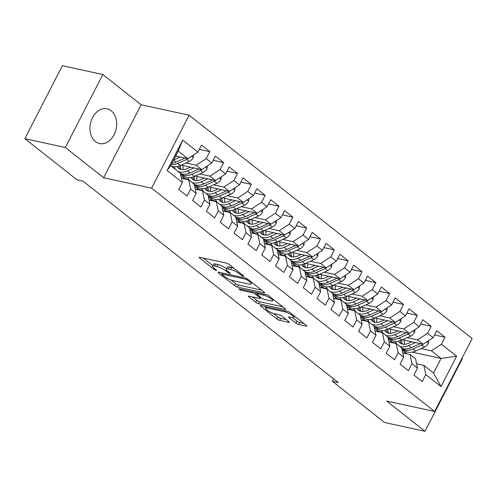 <?xml version="1.0" encoding="UTF-8"?>
<svg xmlns="http://www.w3.org/2000/svg" width="497" height="497" viewBox="0 0 497 497"><rect width="100%" height="100%" fill="white"/><g stroke="black" fill="none" stroke-linecap="round" stroke-linejoin="round"><path stroke-width="0.75" d="M243.455 276.375A1.566 0.36 -152.8 0 0 243.897 276.338A1.566 0.36 -152.8 0 0 243.536 275.847L229.105 264.466A2.236 0.509 -152.8 0 0 226.278 263.075L199.794 257.309A2.236 0.509 -152.8 0 0 199.167 257.359A2.236 0.509 -152.8 0 0 199.682 258.061L214.108 269.442A1.566 0.36 -152.8 0 0 216.089 270.418A1.566 0.36 -152.8 0 0 216.53 270.38A1.566 0.36 -152.8 0 0 216.17 269.89L214.3 268.417A7.157 1.634 -152.8 0 1 212.648 266.175A7.157 1.634 -152.8 0 1 214.667 266.013L216.872 266.498A7.157 1.634 -152.8 0 1 225.924 270.952L227.794 272.424A1.566 0.36 -152.8 0 0 229.769 273.393A1.566 0.36 -152.8 0 0 230.217 273.362A1.566 0.36 -152.8 0 0 229.85 272.872L227.986 271.399A7.157 1.634 -152.8 0 1 226.328 269.15A7.157 1.634 -152.8 0 1 228.347 268.995L230.552 269.473A7.157 1.634 -152.8 0 1 239.61 273.928L241.474 275.4A1.566 0.36 -152.8 0 0 243.455 276.375M111.204 110.794A17.768 13.133 102.3 0 0 107.079 108.818A17.768 13.133 102.3 0 0 91.311 120.442A17.768 13.133 102.3 0 0 95.393 141.564A17.768 13.133 102.3 0 0 99.518 143.54A17.768 13.133 102.3 0 0 115.292 131.916A17.768 13.133 102.3 0 0 111.204 110.794M295.932 323.118A2.236 0.509 -152.8 0 0 298.759 324.51L306.189 326.125A2.236 0.509 -152.8 0 0 306.823 326.075A2.236 0.509 -152.8 0 0 306.301 325.373L290.279 312.731A2.236 0.509 -152.8 0 0 287.452 311.339L260.968 305.574A2.236 0.509 -152.8 0 0 260.341 305.624A2.236 0.509 -152.8 0 0 260.857 306.326L276.879 318.968A2.236 0.509 -152.8 0 0 279.705 320.36L288.682 322.317A2.236 0.509 -152.8 0 0 289.31 322.267A2.236 0.509 -152.8 0 0 288.794 321.565L281.936 316.154A2.236 0.509 -152.8 0 0 279.109 314.763L274.661 313.793A5.983 1.367 -152.8 0 1 268.597 311.116A5.983 1.367 -152.8 0 1 265.709 308.19A5.983 1.367 -152.8 0 1 267.392 308.059L284.831 311.855A5.983 1.367 -152.8 0 1 290.888 314.533A5.983 1.367 -152.8 0 1 293.777 317.453A5.983 1.367 -152.8 0 1 292.093 317.589L289.186 316.956A2.236 0.509 -152.8 0 0 288.558 317.005A2.236 0.509 -152.8 0 0 289.074 317.707L295.932 323.118L296.945 321.143A2.236 0.509 -152.8 0 0 299.772 322.534L303.822 323.417M338.376 382.634L82.999 181.138L77.004 179.833L24.85 138.682L65.318 147.491L103.637 177.727L151.604 188.17L434.645 411.497L386.685 401.054L425.003 431.29L384.535 422.481L332.381 381.329L338.376 382.634M263.957 292.808A2.236 0.509 -152.8 0 0 264.59 292.758A2.236 0.509 -152.8 0 0 264.075 292.056L248.046 279.413A2.236 0.509 -152.8 0 0 245.22 278.022L218.736 272.257A2.236 0.509 -152.8 0 0 218.108 272.306A2.236 0.509 -152.8 0 0 218.624 273.008L234.646 285.651A2.236 0.509 -152.8 0 0 237.479 287.042L263.957 292.808L264.261 292.217M269.163 296.069L285.185 308.712A2.236 0.509 -152.8 0 1 285.707 309.414A2.236 0.509 -152.8 0 1 285.073 309.463L258.595 303.698A2.236 0.509 -152.8 0 1 255.762 302.306L248.904 296.895A2.236 0.509 -152.8 0 1 248.388 296.2A2.236 0.509 -152.8 0 1 249.022 296.15L259.757 298.486A2.236 0.509 -152.8 0 0 260.391 298.436A2.236 0.509 -152.8 0 0 259.875 297.734L255.321 294.143A2.236 0.509 -152.8 0 0 252.495 292.752L241.312 290.316A1.566 0.36 -152.8 0 1 239.728 289.621A1.566 0.36 -152.8 0 1 238.97 288.856A1.566 0.36 -152.8 0 1 239.411 288.819L266.336 294.678A2.236 0.509 -152.8 0 1 269.163 296.069M151.604 188.17L189.102 115.198L472.15 338.525L434.645 411.497M167.116 170.471L182.722 140.098L197.943 152.107L187.891 158.692L178.206 151.051L170.707 165.644L167.116 170.471L182.331 182.48L178.734 189.481L187.034 196.029L190.631 189.028L196.166 193.395L192.569 200.397L200.869 206.945L204.466 199.943L210.001 204.31L206.404 211.312L214.704 217.86L218.301 210.858L223.836 215.226L220.233 222.227L228.533 228.775L232.136 221.774L237.665 226.141L234.068 233.143L242.368 239.691L245.965 232.689L251.501 237.057L247.904 244.058L256.203 250.606L259.801 243.605L265.336 247.972L261.739 254.973L270.039 261.521L273.636 254.52L279.171 258.887L275.574 265.889L283.874 272.437L287.471 265.435L293.006 269.803L289.403 276.804L297.703 283.352L301.306 276.351L306.835 280.718L303.238 287.72L311.538 294.267L315.135 287.266L320.671 291.633L317.074 298.635L325.373 305.183L328.971 298.181L334.506 302.549L330.909 309.55L339.209 316.098L342.806 309.097L348.341 313.464L344.744 320.466L353.044 327.014L356.641 320.012L362.176 324.379L358.573 331.381L366.879 337.929L370.476 330.927L376.005 335.295L372.408 342.296L380.708 348.844L384.311 341.843L389.841 346.21L386.244 353.212L394.543 359.76L398.14 352.758L403.676 357.126L400.079 364.127L408.379 370.675L411.976 363.674L417.511 368.041L413.914 375.042L422.214 381.59L425.811 374.589L423.873 365.394L433.552 373.036L441.056 358.436L431.371 350.801L421.108 348.565M199.347 149.367L209.84 151.653L201.54 145.105L197.943 152.107M209.84 151.653L206.243 158.655L211.778 163.022L201.726 169.607L181.175 165.128M213.182 160.282L223.675 162.569L215.375 156.021L211.778 163.022M223.675 162.569L220.078 169.57L225.607 173.938L215.561 180.523L195.01 176.044M227.017 171.198L237.51 173.484L229.21 166.936L225.607 173.938M237.51 173.484L233.907 180.486L239.442 184.853L229.39 191.438L208.846 186.959M240.852 182.113L251.339 184.399L243.039 177.851L239.442 184.853M251.339 184.399L247.742 191.401L253.277 195.768L243.226 202.354L222.675 197.874M254.681 193.029L265.174 195.315L256.874 188.767L253.277 195.768M265.174 195.315L261.577 202.316L267.113 206.684L257.061 213.269L236.51 208.79M268.517 203.944L279.01 206.23L270.71 199.682L267.113 206.684M279.01 206.23L275.413 213.232L280.948 217.599L270.896 224.184L250.345 219.705M282.352 214.859L292.845 217.146L284.545 210.598L280.948 217.599M292.845 217.146L289.248 224.147L294.777 228.514L284.731 235.093L264.18 230.62M296.187 225.775L306.68 228.061L298.38 221.513L294.777 228.514M306.68 228.061L303.077 235.062L308.612 239.43L298.567 246.009L278.016 241.536M310.022 236.69L320.509 238.976L312.209 232.428L308.612 239.43M320.509 238.976L316.912 245.978L322.447 250.345L312.396 256.924L291.851 252.451M323.851 247.605L334.344 249.892L326.044 243.344L322.447 250.345M334.344 249.892L330.747 256.893L336.283 261.26L326.231 267.84L305.68 263.367M337.687 258.521L348.18 260.807L339.88 254.259L336.283 261.26M348.18 260.807L344.583 267.808L350.118 272.176L340.066 278.755L319.515 274.282M351.522 269.436L362.015 271.722L353.715 265.174L350.118 272.176M362.015 271.722L358.418 278.724L363.947 283.091L353.901 289.67L333.35 285.197M365.357 280.351L375.85 282.638L367.55 276.09L363.947 283.091M375.85 282.638L372.253 289.639L377.782 294.007L367.737 300.586L347.186 296.113M379.192 291.267L389.685 293.553L381.379 287.005L377.782 294.007M389.685 293.553L386.082 300.555L391.617 304.922L381.566 311.501L361.021 307.028M393.021 302.182L403.514 304.468L395.214 297.92L391.617 304.922M403.514 304.468L399.917 311.47L405.453 315.837L395.401 322.416L374.85 317.943M406.857 313.098L417.35 315.384L409.05 308.836L405.453 315.837M417.35 315.384L413.752 322.385L419.288 326.753L409.236 333.332L388.685 328.859M420.692 324.013L431.185 326.299L422.885 319.751L419.288 326.753M431.185 326.299L427.588 333.301L433.117 337.668L423.071 344.247L402.52 339.774M434.527 334.928L445.02 337.214L436.72 330.667L433.117 337.668M445.02 337.214L441.423 344.216L456.637 356.219L441.025 386.591L425.811 374.589M402.787 352.901L410.037 354.479L415.567 358.846L417.511 368.041M411.976 363.674L410.037 354.479M396.302 343.166L392.599 342.358M402.353 350.012L404.8 350.547M412.1 352.137L441.056 358.436L456.637 356.219M441.423 344.216L431.371 350.801M388.952 341.986L396.202 343.564L401.738 347.931L403.676 357.126M398.14 352.758L396.202 343.564M423.071 344.247L417.536 339.886L407.273 337.649M382.466 332.251L378.77 331.443M427.588 333.301L417.536 339.886M375.117 331.07L382.367 332.648L387.902 337.016L389.841 346.21M384.311 341.843L382.367 332.648M409.236 333.332L403.701 328.971L393.444 326.734M368.631 321.335L364.935 320.528M413.752 322.385L403.701 328.971M361.282 320.155L368.532 321.733L374.067 326.1L376.005 335.295M370.476 330.927L368.532 321.733M395.401 322.416L389.865 318.055L379.609 315.819M354.802 310.42L351.099 309.612M399.917 311.47L389.865 318.055M347.446 309.24L354.703 310.818L360.232 315.185L362.176 324.379M356.641 320.012L354.703 310.818M381.566 311.501L376.036 307.14L365.773 304.903M340.967 299.505L337.264 298.697M386.082 300.555L376.036 307.14M333.617 298.324L340.867 299.902L346.397 304.27L348.341 313.464M342.806 309.097L340.867 299.902M367.737 300.586L362.201 296.224L351.938 293.988M327.132 288.589L323.429 287.782M372.253 289.639L362.201 296.224M319.782 287.409L327.032 288.987L332.568 293.354L334.506 302.549M328.971 298.181L327.032 288.987M353.901 289.67L348.366 285.309L338.103 283.073M313.296 277.674L309.6 276.866M358.418 278.724L348.366 285.309M305.947 276.494L313.197 278.072L318.732 282.439L320.671 291.633M315.135 287.266L313.197 278.072M340.066 278.755L334.531 274.394L324.274 272.157M299.461 266.759L295.765 265.951M344.583 267.808L334.531 274.394M292.112 265.578L299.362 267.156L304.897 271.524L306.835 280.718M301.306 276.351L299.362 267.156M326.231 267.84L320.695 263.478L310.439 261.242M285.632 255.843L281.929 255.036M330.747 256.893L320.695 263.478M278.277 254.663L285.526 256.241L291.062 260.608L293.006 269.803M287.471 265.435L285.526 256.241M312.396 256.924L306.866 252.563L296.603 250.326M271.797 244.928L268.094 244.12M316.912 245.978L306.866 252.563M264.441 243.747L271.697 245.325L277.227 249.693L279.171 258.887M273.636 254.52L271.697 245.325M298.567 246.009L293.031 241.648L282.768 239.411M257.962 234.012L254.259 233.205M303.077 235.062L293.031 241.648M250.612 232.832L257.862 234.41L263.398 238.777L265.336 247.972M259.801 243.605L257.862 234.41M284.731 235.093L279.196 230.732L268.933 228.496M244.126 223.097L240.424 222.289M289.248 224.147L279.196 230.732M236.777 221.917L244.027 223.495L249.562 227.862L251.501 237.057M245.965 232.689L244.027 223.495M270.896 224.184L265.361 219.817L255.098 217.58M230.291 212.182L226.595 211.374M275.413 213.232L265.361 219.817M222.942 211.001L230.192 212.579L235.727 216.947L237.665 226.141M232.136 221.774L230.192 212.579M257.061 213.269L251.525 208.902L241.269 206.665M216.462 201.266L212.759 200.459M261.577 202.316L251.525 208.902M209.107 200.086L216.357 201.664L221.892 206.031L223.836 215.226M218.301 210.858L216.357 201.664M243.226 202.354L237.696 197.986L227.433 195.75M202.627 190.351L198.924 189.543M247.742 191.401L237.696 197.986M195.271 189.171L202.528 190.749L208.057 195.116L210.001 204.31M204.466 199.943L202.528 190.749M229.39 191.438L223.861 187.071L213.598 184.834M188.792 179.436L185.089 178.628M233.907 180.486L223.861 187.071M181.442 178.255L188.692 179.833L194.228 184.201L196.166 193.395M190.631 189.028L188.692 179.833M215.561 180.523L210.026 176.155L199.763 173.919M174.956 168.52L174.124 168.34M220.078 169.57L210.026 176.155M170.707 165.644L180.392 173.285L182.331 182.48M201.726 169.607L196.191 165.24L185.928 163.004M206.243 158.655L196.191 165.24M333.636 378.894L332.381 381.329M425.003 431.29L462.508 358.318L462.129 358.02M103.637 177.727L141.142 104.755L102.823 74.519L65.318 147.491M102.823 74.519L62.355 65.71L24.85 138.682M141.142 104.755L189.102 115.198M416.616 363.816L423.873 365.394M187.891 158.692L175.652 156.027M182.722 140.098L178.206 151.051M433.552 373.036L441.025 386.591M233.857 268.218A7.157 1.634 -152.8 0 0 231.565 267.504L230.552 269.473M226.328 269.15L227.34 267.181A7.157 1.634 -152.8 0 1 229.359 267.019L231.565 267.504M226.564 268.691A7.157 1.634 -152.8 0 0 217.885 264.522L216.872 266.498M212.648 266.175L213.66 264.199A7.157 1.634 -152.8 0 1 215.679 264.044L217.885 264.522M203.174 258.042L212.89 265.709M230.906 279.929L235.659 283.675A2.236 0.509 -152.8 0 0 238.492 285.067L261.59 290.099M247.481 280.14A1.566 0.36 -152.8 0 0 245.506 279.165L222.258 274.108A1.566 0.36 -152.8 0 0 221.817 274.139A1.566 0.36 -152.8 0 0 222.178 274.63L224.147 276.189A7.157 1.634 -152.8 0 0 233.199 280.637L249.09 284.098A7.157 1.634 -152.8 0 0 251.109 283.942A7.157 1.634 -152.8 0 0 249.451 281.693L247.481 280.14L247.91 279.308M282.706 306.755L259.608 301.729L258.595 303.698M252.401 296.883L256.775 300.337A2.236 0.509 -152.8 0 0 259.608 301.729M257.34 292.963L256.918 292.627M270.902 300.909A5.983 1.367 -152.8 0 0 272.592 300.778A5.983 1.367 -152.8 0 0 269.703 297.852A5.983 1.367 -152.8 0 0 263.64 295.181L257.496 293.845A2.236 0.509 -152.8 0 0 256.868 293.889A2.236 0.509 -152.8 0 0 257.384 294.591L261.931 298.181A2.236 0.509 -152.8 0 0 264.764 299.573L270.902 300.909M292.54 317.67L296.945 321.143M273.356 313.421L277.891 316.999A2.236 0.509 -152.8 0 0 280.724 318.391L286.315 319.608M264.348 306.314L266.001 307.618M176.652 156.244L175.205 156.89M180.2 157.015L173.633 159.953M193.606 154.946L193.265 157.63A6.039 3.827 128.3 0 1 189.276 161.506L180.436 165.464A17.426 11.04 128.3 0 1 171.092 165.948M185.089 158.077A6.039 3.827 128.3 0 1 184.99 158.127L176.149 162.078A17.426 11.04 128.3 0 1 171.912 163.302M171.216 164.644A17.426 11.04 -51.7 0 0 177.808 163.389L186.648 159.438A6.039 3.827 -51.7 0 0 188.164 158.512M190.481 167.16L187.388 168.545A14.463 9.163 128.3 0 1 178.585 168.29A14.463 9.163 128.3 0 1 177.094 166.545M194.035 167.93L187.35 170.918A17.426 11.04 128.3 0 1 178.013 171.409M175.69 169.576A17.426 11.04 128.3 0 1 174.192 166.75M207.442 165.861L207.1 168.545A6.039 3.827 128.3 0 1 203.111 172.422L194.271 176.379A17.426 11.04 128.3 0 1 183.673 176.075L181.045 174A17.426 11.04 -51.7 0 0 191.643 174.304L200.484 170.353A6.039 3.827 -51.7 0 0 201.999 169.427M183.151 169.62A14.463 9.163 128.3 0 1 183.157 165.563M198.924 168.992A6.039 3.827 128.3 0 1 198.825 169.042L189.978 172.993A17.426 11.04 128.3 0 1 180.405 173.36M178.833 166.085A14.463 9.163 -51.7 0 0 180.051 169.135M180.423 173.453A17.426 11.04 -51.7 0 0 181.045 174M181.138 169.465A14.463 9.163 128.3 0 1 180.343 165.501M204.317 178.075L201.217 179.46A14.463 9.163 128.3 0 1 192.42 179.206A14.463 9.163 128.3 0 1 190.929 177.46M207.87 178.845L201.186 181.834A17.426 11.04 128.3 0 1 191.842 182.324M189.525 180.492A17.426 11.04 128.3 0 1 188.028 177.665M221.277 176.777L220.935 179.46A6.039 3.827 128.3 0 1 216.947 183.337L208.106 187.294A17.426 11.04 128.3 0 1 197.502 186.99L194.874 184.915A17.426 11.04 -51.7 0 0 205.472 185.219L214.319 181.268A6.039 3.827 -51.7 0 0 215.835 180.343M196.986 180.535A14.463 9.163 128.3 0 1 196.992 176.478M212.753 179.908A6.039 3.827 128.3 0 1 212.654 179.957L203.813 183.909A17.426 11.04 128.3 0 1 194.24 184.275M192.668 177A14.463 9.163 -51.7 0 0 193.886 180.051M194.259 184.368A17.426 11.04 -51.7 0 0 194.874 184.915M194.973 180.38A14.463 9.163 128.3 0 1 194.178 176.416M183.878 178.783L183.592 178.23A17.426 11.04 -51.7 0 0 181.616 175.801A17.426 11.04 -51.7 0 0 180.802 175.248M185.903 179.181L185.977 179.243A17.426 11.04 -51.7 0 0 185.903 179.181A17.426 11.04 -51.7 0 0 185.021 178.591M181.616 175.801L184.244 177.87A17.426 11.04 128.3 0 1 185.487 179.137M197.713 189.699L197.427 189.146A17.426 11.04 -51.7 0 0 195.445 186.717A17.426 11.04 -51.7 0 0 194.638 186.164M199.738 190.096L199.813 190.158A17.426 11.04 -51.7 0 0 199.738 190.096A17.426 11.04 -51.7 0 0 198.856 189.506M195.445 186.717L198.079 188.785A17.426 11.04 128.3 0 1 199.316 190.053M218.152 188.99L215.052 190.376A14.463 9.163 128.3 0 1 206.255 190.121A14.463 9.163 128.3 0 1 204.758 188.375M221.705 189.761L215.021 192.749A17.426 11.04 128.3 0 1 205.677 193.24M203.36 191.407A17.426 11.04 128.3 0 1 201.857 188.58M235.112 187.692L234.764 190.376A6.039 3.827 128.3 0 1 230.776 194.252L221.935 198.21A17.426 11.04 128.3 0 1 211.337 197.905L208.709 195.83A17.426 11.04 -51.7 0 0 219.307 196.135L228.148 192.177A6.039 3.827 -51.7 0 0 229.67 191.258M210.815 191.451A14.463 9.163 128.3 0 1 210.821 187.394M226.589 190.823A6.039 3.827 128.3 0 1 226.489 190.873L217.649 194.824A17.426 11.04 128.3 0 1 208.075 195.191M206.503 187.916A14.463 9.163 -51.7 0 0 207.721 190.966M208.094 195.284A17.426 11.04 -51.7 0 0 208.709 195.83M208.808 191.295A14.463 9.163 128.3 0 1 208.013 187.332M231.987 199.906L228.887 201.291A14.463 9.163 128.3 0 1 220.09 201.037A14.463 9.163 128.3 0 1 218.593 199.291M235.541 200.676L228.856 203.664A17.426 11.04 128.3 0 1 219.512 204.155M217.189 202.322A17.426 11.04 128.3 0 1 215.692 199.496M248.941 198.607L248.599 201.291A6.039 3.827 128.3 0 1 244.611 205.168L235.771 209.125A17.426 11.04 128.3 0 1 225.172 208.821L222.544 206.746A17.426 11.04 -51.7 0 0 233.143 207.05L241.983 203.093A6.039 3.827 -51.7 0 0 243.499 202.173M224.65 202.366A14.463 9.163 128.3 0 1 224.656 198.309M240.424 201.739A6.039 3.827 128.3 0 1 240.324 201.788L231.484 205.739A17.426 11.04 128.3 0 1 221.91 206.106M220.333 198.831A14.463 9.163 -51.7 0 0 221.556 201.881M221.929 206.193A17.426 11.04 -51.7 0 0 222.544 206.746M222.644 202.211A14.463 9.163 128.3 0 1 221.848 198.247M211.548 200.614L211.262 200.061A17.426 11.04 -51.7 0 0 209.28 197.632A17.426 11.04 -51.7 0 0 208.473 197.079M213.573 201.012L213.648 201.074A17.426 11.04 -51.7 0 0 213.573 201.012A17.426 11.04 -51.7 0 0 212.691 200.421M209.28 197.632L211.908 199.701A17.426 11.04 128.3 0 1 213.151 200.968M225.383 211.529L225.098 210.977A17.426 11.04 -51.7 0 0 223.116 208.547A17.426 11.04 -51.7 0 0 222.308 207.994M227.402 211.927L227.483 211.989A17.426 11.04 -51.7 0 0 227.402 211.927A17.426 11.04 -51.7 0 0 226.526 211.337M223.116 208.547L225.744 210.616A17.426 11.04 128.3 0 1 226.986 211.884M245.822 210.821L242.722 212.207A14.463 9.163 128.3 0 1 233.925 211.952A14.463 9.163 128.3 0 1 232.428 210.206M249.37 211.592L242.691 214.58A17.426 11.04 128.3 0 1 233.348 215.071M231.024 213.238A17.426 11.04 128.3 0 1 229.527 210.411M262.776 209.523L262.435 212.207A6.039 3.827 128.3 0 1 258.446 216.083L249.606 220.041A17.426 11.04 128.3 0 1 239.007 219.73L236.379 217.661A17.426 11.04 -51.7 0 0 246.978 217.966L255.818 214.008A6.039 3.827 -51.7 0 0 257.334 213.089M238.485 213.281A14.463 9.163 128.3 0 1 238.492 209.225M254.259 212.654A6.039 3.827 128.3 0 1 254.16 212.704L245.319 216.655A17.426 11.04 128.3 0 1 235.746 217.021M234.168 209.746A14.463 9.163 -51.7 0 0 235.385 212.797M235.764 217.108A17.426 11.04 -51.7 0 0 236.379 217.661M236.473 213.126A14.463 9.163 128.3 0 1 235.684 209.162M239.219 222.445L238.933 221.892A17.426 11.04 -51.7 0 0 236.951 219.463A17.426 11.04 -51.7 0 0 236.143 218.91M241.238 222.842L241.318 222.904A17.426 11.04 -51.7 0 0 241.238 222.842A17.426 11.04 -51.7 0 0 240.362 222.252M236.951 219.463L239.579 221.532A17.426 11.04 128.3 0 1 240.821 222.799M259.651 221.737L256.558 223.122A14.463 9.163 128.3 0 1 247.755 222.867A14.463 9.163 128.3 0 1 246.263 221.122M263.205 222.507L256.52 225.495A17.426 11.04 128.3 0 1 247.183 225.986M244.859 224.153A17.426 11.04 128.3 0 1 243.362 221.327M276.612 220.438L276.27 223.122A6.039 3.827 128.3 0 1 272.281 226.999L263.441 230.956A17.426 11.04 128.3 0 1 252.843 230.645L250.215 228.577A17.426 11.04 -51.7 0 0 260.813 228.881L269.654 224.924A6.039 3.827 -51.7 0 0 271.169 224.004M252.321 224.197A14.463 9.163 128.3 0 1 252.327 220.14M268.094 223.569A6.039 3.827 128.3 0 1 267.995 223.619L259.148 227.57A17.426 11.04 128.3 0 1 249.575 227.937M248.003 220.662A14.463 9.163 -51.7 0 0 249.221 223.712M249.593 228.024A17.426 11.04 -51.7 0 0 250.215 228.577M250.308 224.041A14.463 9.163 128.3 0 1 249.513 220.078M253.048 233.36L252.762 232.807A17.426 11.04 -51.7 0 0 250.786 230.378A17.426 11.04 -51.7 0 0 249.972 229.825M255.073 233.758L255.147 233.82A17.426 11.04 -51.7 0 0 255.073 233.758A17.426 11.04 -51.7 0 0 254.191 233.168M250.786 230.378L253.414 232.447A17.426 11.04 128.3 0 1 254.657 233.714M273.487 232.652L270.387 234.037A14.463 9.163 128.3 0 1 261.59 233.783A14.463 9.163 128.3 0 1 260.099 232.037M277.04 233.422L270.356 236.41A17.426 11.04 128.3 0 1 261.018 236.901M258.695 235.069A17.426 11.04 128.3 0 1 257.197 232.242M290.447 231.353L290.105 234.037A6.039 3.827 128.3 0 1 286.117 237.914L277.276 241.871A17.426 11.04 128.3 0 1 266.672 241.561L264.044 239.492A17.426 11.04 -51.7 0 0 274.642 239.796L283.489 235.839A6.039 3.827 -51.7 0 0 285.005 234.919M266.156 235.112A14.463 9.163 128.3 0 1 266.162 231.055M281.923 234.485A6.039 3.827 128.3 0 1 281.824 234.534L272.983 238.485A17.426 11.04 128.3 0 1 263.41 238.852M261.838 231.577A14.463 9.163 -51.7 0 0 263.056 234.627M263.429 238.939A17.426 11.04 -51.7 0 0 264.044 239.492M264.143 234.957A14.463 9.163 128.3 0 1 263.348 230.993M287.322 243.567L284.222 244.953A14.463 9.163 128.3 0 1 275.425 244.698A14.463 9.163 128.3 0 1 273.934 242.952M290.875 244.338L284.191 247.326A17.426 11.04 128.3 0 1 274.847 247.817M272.53 245.984A17.426 11.04 128.3 0 1 271.027 243.157M304.282 242.269L303.934 244.953A6.039 3.827 128.3 0 1 299.952 248.829L291.105 252.787A17.426 11.04 128.3 0 1 280.507 252.476L277.879 250.407A17.426 11.04 -51.7 0 0 288.477 250.712L297.318 246.754A6.039 3.827 -51.7 0 0 298.84 245.835M279.985 246.027A14.463 9.163 128.3 0 1 279.991 241.971M295.758 245.4A6.039 3.827 128.3 0 1 295.659 245.45L286.819 249.401A17.426 11.04 128.3 0 1 277.245 249.767M275.673 242.493A14.463 9.163 -51.7 0 0 276.891 245.543M277.264 249.854A17.426 11.04 -51.7 0 0 277.879 250.407M277.978 245.872A14.463 9.163 128.3 0 1 277.183 241.909M301.157 254.483L298.057 255.868A14.463 9.163 128.3 0 1 289.26 255.613A14.463 9.163 128.3 0 1 287.763 253.868M304.711 255.253L298.026 258.241A17.426 11.04 128.3 0 1 288.682 258.732M286.359 256.899A17.426 11.04 128.3 0 1 284.862 254.073M318.117 253.184L317.769 255.868A6.039 3.827 128.3 0 1 313.781 259.745L304.941 263.702A17.426 11.04 128.3 0 1 294.342 263.391L291.714 261.323A17.426 11.04 -51.7 0 0 302.313 261.627L311.153 257.67A6.039 3.827 -51.7 0 0 312.669 256.75M293.82 256.943A14.463 9.163 128.3 0 1 293.826 252.886M309.594 256.315A6.039 3.827 128.3 0 1 309.494 256.365L300.654 260.316A17.426 11.04 128.3 0 1 291.08 260.683M289.502 253.408A14.463 9.163 -51.7 0 0 290.726 256.458M291.099 260.77A17.426 11.04 -51.7 0 0 291.714 261.323M291.814 256.787A14.463 9.163 128.3 0 1 291.018 252.824M314.992 265.398L311.892 266.783A14.463 9.163 128.3 0 1 303.095 266.529A14.463 9.163 128.3 0 1 301.598 264.783M318.54 266.168L311.861 269.157A17.426 11.04 128.3 0 1 302.518 269.647M300.194 267.815A17.426 11.04 128.3 0 1 298.697 264.988M331.946 264.1L331.605 266.777A6.039 3.827 128.3 0 1 327.616 270.66L318.776 274.617A17.426 11.04 128.3 0 1 308.177 274.307L305.549 272.238A17.426 11.04 -51.7 0 0 316.148 272.542L324.988 268.585A6.039 3.827 -51.7 0 0 326.504 267.666M307.655 267.858A14.463 9.163 128.3 0 1 307.662 263.801M323.429 267.231A6.039 3.827 128.3 0 1 323.33 267.28L314.489 271.232A17.426 11.04 128.3 0 1 304.916 271.598M303.338 264.323A14.463 9.163 -51.7 0 0 304.562 267.374M304.934 271.685A17.426 11.04 -51.7 0 0 305.549 272.238M305.643 267.703A14.463 9.163 128.3 0 1 304.854 263.739M328.828 276.313L325.728 277.699A14.463 9.163 128.3 0 1 316.931 277.444A14.463 9.163 128.3 0 1 315.433 275.698M332.375 277.084L325.69 280.072A17.426 11.04 128.3 0 1 316.353 280.563M314.029 278.73A17.426 11.04 128.3 0 1 312.532 275.903M345.782 275.015L345.44 277.693A6.039 3.827 128.3 0 1 341.451 281.575L332.611 285.533A17.426 11.04 128.3 0 1 322.013 285.222L319.385 283.153A17.426 11.04 -51.7 0 0 329.983 283.458L338.824 279.5A6.039 3.827 -51.7 0 0 340.339 278.581M321.491 278.774A14.463 9.163 128.3 0 1 321.497 274.717M337.264 278.146A6.039 3.827 128.3 0 1 337.165 278.196L328.318 282.147A17.426 11.04 128.3 0 1 318.745 282.513M317.173 275.239A14.463 9.163 -51.7 0 0 318.391 278.289M318.763 282.6A17.426 11.04 -51.7 0 0 319.385 283.153M319.478 278.618A14.463 9.163 128.3 0 1 318.689 274.655M342.657 287.229L339.563 288.614A14.463 9.163 128.3 0 1 330.76 288.359A14.463 9.163 128.3 0 1 329.269 286.614M346.21 287.999L339.526 290.987A17.426 11.04 128.3 0 1 330.188 291.472M327.865 289.645A17.426 11.04 128.3 0 1 326.367 286.819M359.617 285.93L359.275 288.608A6.039 3.827 128.3 0 1 355.287 292.491L346.446 296.448A17.426 11.04 128.3 0 1 335.848 296.137L333.214 294.069A17.426 11.04 -51.7 0 0 343.818 294.373L352.659 290.416A6.039 3.827 -51.7 0 0 354.175 289.496M335.326 289.689A14.463 9.163 128.3 0 1 335.332 285.632M351.099 289.061A6.039 3.827 128.3 0 1 350.994 289.111L342.153 293.062A17.426 11.04 128.3 0 1 332.58 293.429M331.008 286.154A14.463 9.163 -51.7 0 0 332.226 289.204M332.599 293.516A17.426 11.04 -51.7 0 0 333.214 294.069M333.313 289.534A14.463 9.163 128.3 0 1 332.518 285.57M356.492 298.138L353.392 299.529A14.463 9.163 128.3 0 1 344.595 299.275A14.463 9.163 128.3 0 1 343.104 297.529M360.045 298.914L353.361 301.903A17.426 11.04 128.3 0 1 344.017 302.387M341.7 300.561A17.426 11.04 128.3 0 1 340.203 297.734M373.452 296.846L373.104 299.523A6.039 3.827 128.3 0 1 369.122 303.406L360.275 307.363A17.426 11.04 128.3 0 1 349.677 307.053L347.049 304.984A17.426 11.04 -51.7 0 0 357.647 305.288L366.488 301.331A6.039 3.827 -51.7 0 0 368.01 300.412M349.155 300.604A14.463 9.163 128.3 0 1 349.161 296.547M364.928 299.977A6.039 3.827 128.3 0 1 364.829 300.026L355.989 303.978A17.426 11.04 128.3 0 1 346.415 304.344M344.843 297.069A14.463 9.163 -51.7 0 0 346.061 300.12M346.434 304.431A17.426 11.04 -51.7 0 0 347.049 304.984M347.148 300.449A14.463 9.163 128.3 0 1 346.353 296.485M266.883 244.275L266.597 243.723A17.426 11.04 -51.7 0 0 264.621 241.293A17.426 11.04 -51.7 0 0 263.808 240.741M268.908 244.673L268.983 244.735A17.426 11.04 -51.7 0 0 268.908 244.673A17.426 11.04 -51.7 0 0 268.026 244.083M264.621 241.293L267.249 243.362A17.426 11.04 128.3 0 1 268.492 244.63M280.718 255.191L280.432 254.638A17.426 11.04 -51.7 0 0 278.45 252.203A17.426 11.04 -51.7 0 0 277.643 251.656M282.743 255.588L282.818 255.651A17.426 11.04 -51.7 0 0 282.743 255.588A17.426 11.04 -51.7 0 0 281.861 254.998M278.45 252.203L281.078 254.278A17.426 11.04 128.3 0 1 282.321 255.545M294.553 266.106L294.267 265.553A17.426 11.04 -51.7 0 0 292.286 263.118A17.426 11.04 -51.7 0 0 291.478 262.571M296.572 266.504L296.653 266.566A17.426 11.04 -51.7 0 0 296.572 266.504A17.426 11.04 -51.7 0 0 295.696 265.914M292.286 263.118L294.914 265.193A17.426 11.04 128.3 0 1 296.156 266.46M308.388 277.022L308.103 276.469A17.426 11.04 -51.7 0 0 306.121 274.033A17.426 11.04 -51.7 0 0 305.313 273.487M310.482 277.481A17.426 11.04 -51.7 0 0 310.408 277.419A17.426 11.04 -51.7 0 0 309.532 276.829M306.121 274.033L308.749 276.108A17.426 11.04 128.3 0 1 309.991 277.376M322.218 287.937L321.938 287.384A17.426 11.04 -51.7 0 0 319.956 284.949A17.426 11.04 -51.7 0 0 319.142 284.402M324.243 288.335L324.317 288.397A17.426 11.04 -51.7 0 0 324.243 288.335A17.426 11.04 -51.7 0 0 323.367 287.744M319.956 284.949L322.584 287.024A17.426 11.04 128.3 0 1 323.827 288.291M336.053 298.852L335.767 298.299A17.426 11.04 -51.7 0 0 333.791 295.864A17.426 11.04 -51.7 0 0 332.978 295.317M338.078 299.25L338.153 299.312A17.426 11.04 -51.7 0 0 338.078 299.25A17.426 11.04 -51.7 0 0 337.196 298.66M333.791 295.864L336.419 297.939A17.426 11.04 128.3 0 1 337.662 299.206M349.888 309.768L349.602 309.215A17.426 11.04 -51.7 0 0 347.62 306.779A17.426 11.04 -51.7 0 0 346.813 306.233M351.913 310.165L351.988 310.227A17.426 11.04 -51.7 0 0 351.913 310.165A17.426 11.04 -51.7 0 0 351.031 309.575M347.62 306.779L350.255 308.854A17.426 11.04 128.3 0 1 351.491 310.122M370.327 309.053L367.227 310.445A14.463 9.163 128.3 0 1 358.43 310.19A14.463 9.163 128.3 0 1 356.933 308.444M373.881 309.83L367.196 312.818A17.426 11.04 128.3 0 1 357.852 313.303M355.535 311.476A17.426 11.04 128.3 0 1 354.032 308.649M387.287 307.761L386.939 310.439A6.039 3.827 128.3 0 1 382.951 314.321L374.111 318.279A17.426 11.04 128.3 0 1 363.512 317.968L360.884 315.899A17.426 11.04 -51.7 0 0 371.483 316.204L380.323 312.246A6.039 3.827 -51.7 0 0 381.839 311.327M362.99 311.52A14.463 9.163 128.3 0 1 362.996 307.463M378.764 310.892A6.039 3.827 128.3 0 1 378.664 310.942L369.824 314.893A17.426 11.04 128.3 0 1 360.25 315.26M358.672 307.985A14.463 9.163 -51.7 0 0 359.896 311.035M360.269 315.346A17.426 11.04 -51.7 0 0 360.884 315.899M360.984 311.364A14.463 9.163 128.3 0 1 360.188 307.401M363.723 320.683L363.437 320.13A17.426 11.04 -51.7 0 0 361.456 317.695A17.426 11.04 -51.7 0 0 360.648 317.148M365.749 321.081L365.823 321.143A17.426 11.04 -51.7 0 0 365.749 321.081A17.426 11.04 -51.7 0 0 364.866 320.49M361.456 317.695L364.084 319.77A17.426 11.04 128.3 0 1 365.326 321.037M384.162 319.969L381.062 321.36A14.463 9.163 128.3 0 1 372.265 321.105A14.463 9.163 128.3 0 1 370.768 319.36M387.716 320.745L381.031 323.733A17.426 11.04 128.3 0 1 371.688 324.218M369.364 322.391A17.426 11.04 128.3 0 1 367.867 319.565M401.116 318.676L400.775 321.354A6.039 3.827 128.3 0 1 396.786 325.237L387.946 329.194A17.426 11.04 128.3 0 1 377.347 328.884L374.719 326.815A17.426 11.04 -51.7 0 0 385.318 327.119L394.158 323.162A6.039 3.827 -51.7 0 0 395.674 322.242M376.825 322.435A14.463 9.163 128.3 0 1 376.832 318.378M392.599 321.808A6.039 3.827 128.3 0 1 392.5 321.851L383.659 325.808A17.426 11.04 128.3 0 1 374.086 326.175M372.508 318.9A14.463 9.163 -51.7 0 0 373.732 321.95M374.104 326.262A17.426 11.04 -51.7 0 0 374.719 326.815M374.813 322.28A14.463 9.163 128.3 0 1 374.024 318.316M377.558 331.598L377.273 331.045A17.426 11.04 -51.7 0 0 375.291 328.61A17.426 11.04 -51.7 0 0 374.483 328.063M379.578 331.996L379.658 332.058A17.426 11.04 -51.7 0 0 379.578 331.996A17.426 11.04 -51.7 0 0 378.702 331.406M375.291 328.61L377.919 330.685A17.426 11.04 128.3 0 1 379.161 331.946M397.998 330.884L394.898 332.276A14.463 9.163 128.3 0 1 386.101 332.021A14.463 9.163 128.3 0 1 384.603 330.275M401.545 331.661L394.86 334.649A17.426 11.04 128.3 0 1 385.523 335.133M383.199 333.307A17.426 11.04 128.3 0 1 381.702 330.48M414.952 329.592L414.61 332.269A6.039 3.827 128.3 0 1 410.621 336.152L401.781 340.11A17.426 11.04 128.3 0 1 391.182 339.799L388.555 337.73A17.426 11.04 -51.7 0 0 399.153 338.035L407.994 334.077A6.039 3.827 -51.7 0 0 409.509 333.158M390.661 333.35A14.463 9.163 128.3 0 1 390.667 329.294M406.434 332.723A6.039 3.827 128.3 0 1 406.335 332.766L397.494 336.724A17.426 11.04 128.3 0 1 387.915 337.09M386.343 329.815A14.463 9.163 -51.7 0 0 387.561 332.866M387.933 337.177A17.426 11.04 -51.7 0 0 388.555 337.73M388.648 333.195A14.463 9.163 128.3 0 1 387.859 329.231M391.394 342.514L391.108 341.961A17.426 11.04 -51.7 0 0 389.126 339.526A17.426 11.04 -51.7 0 0 388.319 338.979M393.413 342.911L393.494 342.973A17.426 11.04 -51.7 0 0 393.413 342.911A17.426 11.04 -51.7 0 0 392.537 342.321M389.126 339.526L391.754 341.601A17.426 11.04 128.3 0 1 392.997 342.862M411.827 341.799L408.733 343.191A14.463 9.163 128.3 0 1 399.93 342.936A14.463 9.163 128.3 0 1 398.439 341.19M415.38 342.576L408.696 345.564A17.426 11.04 128.3 0 1 399.358 346.049M397.035 344.222A17.426 11.04 128.3 0 1 395.537 341.396M428.787 340.507L428.445 343.185A6.039 3.827 128.3 0 1 424.457 347.068L415.616 351.025A17.426 11.04 128.3 0 1 405.018 350.714L402.384 348.646A17.426 11.04 -51.7 0 0 412.988 348.95L421.829 344.993A6.039 3.827 -51.7 0 0 423.345 344.073M404.496 344.266A14.463 9.163 128.3 0 1 404.502 340.209M420.269 343.638A6.039 3.827 128.3 0 1 420.164 343.682L411.323 347.639A17.426 11.04 128.3 0 1 401.75 348.006M400.178 340.731A14.463 9.163 -51.7 0 0 401.396 343.781M401.769 348.093A17.426 11.04 -51.7 0 0 402.384 348.646M402.483 344.11A14.463 9.163 128.3 0 1 401.688 340.147M405.223 353.429L404.937 352.876A17.426 11.04 -51.7 0 0 402.961 350.441A17.426 11.04 -51.7 0 0 402.148 349.894M407.248 353.827L407.323 353.889A17.426 11.04 -51.7 0 0 407.248 353.827A17.426 11.04 -51.7 0 0 406.366 353.237M402.961 350.441L405.589 352.516A17.426 11.04 128.3 0 1 406.832 353.777M240.039 273.089L239.61 273.928M229.359 267.019L228.347 268.995M228.222 271.586L227.794 272.424M226.477 269.877L225.924 270.952M215.679 264.044L214.667 266.013M214.542 268.604L214.108 269.442M200.042 257.359L199.682 258.061M241.902 274.561L241.474 275.4M238.492 285.067L237.479 287.042M235.659 283.675L234.646 285.651M218.984 272.306L218.624 273.008M245.972 278.258L245.506 279.165M222.762 273.133L222.258 274.108M249.879 280.861L249.451 281.693M285.377 308.873L285.073 309.463M256.775 300.337L255.762 302.306M249.264 296.2L248.904 296.895M260.304 296.895L259.875 297.734M256.185 292.472L255.321 294.143M252.998 291.776L252.495 292.752M241.815 289.341L241.312 290.316M264.143 294.205L263.64 295.181M257.999 292.863L257.496 293.845M289.434 317.011L289.074 317.707M285.328 310.88L284.831 311.855M267.895 307.084L267.392 308.059M288.987 321.727L288.682 322.317M280.724 318.391L279.705 320.36M277.891 316.999L276.879 318.968M261.217 305.63L260.857 306.326M306.494 325.535L306.189 326.125M299.772 322.534L298.759 324.51M193.283 157.499L191.656 156.22M176.149 162.078L173.577 160.053M180.436 165.464L177.808 163.389M189.276 161.506L186.648 159.438M207.112 168.415L205.491 167.135M189.978 172.993L187.35 170.918M194.271 176.379L191.643 174.304M203.111 172.422L200.484 170.353M220.948 179.33L219.326 178.05M203.813 183.909L201.186 181.834M208.106 187.294L205.472 185.219M216.947 183.337L214.319 181.268M183.592 178.23L184.455 178.914M197.427 189.146L198.291 189.829M234.783 190.245L233.161 188.966M217.649 194.824L215.021 192.749M221.935 198.21L219.307 196.135M230.776 194.252L228.148 192.177M248.618 201.161L246.997 199.881M231.484 205.739L228.856 203.664M235.771 209.125L233.143 207.05M244.611 205.168L241.983 203.093M211.262 200.061L212.126 200.745M225.098 210.977L225.961 211.66M262.453 212.076L260.826 210.796M245.319 216.655L242.691 214.58M249.606 220.041L246.978 217.966M258.446 216.083L255.818 214.008M238.933 221.892L239.79 222.575M276.282 222.991L274.661 221.712M259.148 227.57L256.52 225.495M263.441 230.956L260.813 228.881M272.281 226.999L269.654 224.924M252.762 232.807L253.625 233.491M290.118 233.907L288.496 232.627M272.983 238.485L270.356 236.41M277.276 241.871L274.642 239.796M286.117 237.914L283.489 235.839M303.953 244.822L302.331 243.542M286.819 249.401L284.191 247.326M291.105 252.787L288.477 250.712M299.952 248.829L297.318 246.754M317.788 255.738L316.167 254.458M300.654 260.316L298.026 258.241M304.941 263.702L302.313 261.627M313.781 259.745L311.153 257.67M331.623 266.653L330.002 265.373M314.489 271.232L311.861 269.157M318.776 274.617L316.148 272.542M327.616 270.66L324.988 268.585M345.458 277.568L343.831 276.289M328.318 282.147L325.69 280.072M332.611 285.533L329.983 283.458M341.451 281.575L338.824 279.5M359.288 288.484L357.666 287.204M342.153 293.062L339.526 290.987M346.446 296.448L343.818 294.373M355.287 292.491L352.659 290.416M373.123 299.399L371.501 298.119M355.989 303.978L353.361 301.903M360.275 307.363L357.647 305.288M369.122 303.406L366.488 301.331M266.597 243.723L267.461 244.406M280.432 254.638L281.296 255.321M294.267 265.553L295.131 266.237M308.103 276.469L308.96 277.152M321.938 287.384L322.795 288.061M335.767 298.299L336.631 298.977M349.602 309.215L350.466 309.892M386.958 310.314L385.337 309.035M369.824 314.893L367.196 312.818M374.111 318.279L371.483 316.204M382.951 314.321L380.323 312.246M363.437 320.13L364.301 320.807M400.793 321.23L399.172 319.95M383.659 325.808L381.031 323.733M387.946 329.194L385.318 327.119M396.786 325.237L394.158 323.162M377.273 331.045L378.13 331.723M414.628 332.145L413.001 330.865M397.494 336.724L394.86 334.649M401.781 340.11L399.153 338.035M410.621 336.152L407.994 334.077M391.108 341.961L391.965 342.638M428.457 343.06L426.836 341.781M411.323 347.639L408.696 345.564M415.616 351.025L412.988 348.95M424.457 347.068L421.829 344.993M404.937 352.876L405.8 353.553M222.376 273.046L221.817 274.139M251.88 282.433L251.109 283.942M260.925 297.392L260.391 298.436M273.325 299.356L272.592 300.778M257.452 292.745L256.868 293.889M294.497 316.061L293.777 317.453M266.442 306.767L265.709 308.19"/></g></svg>
